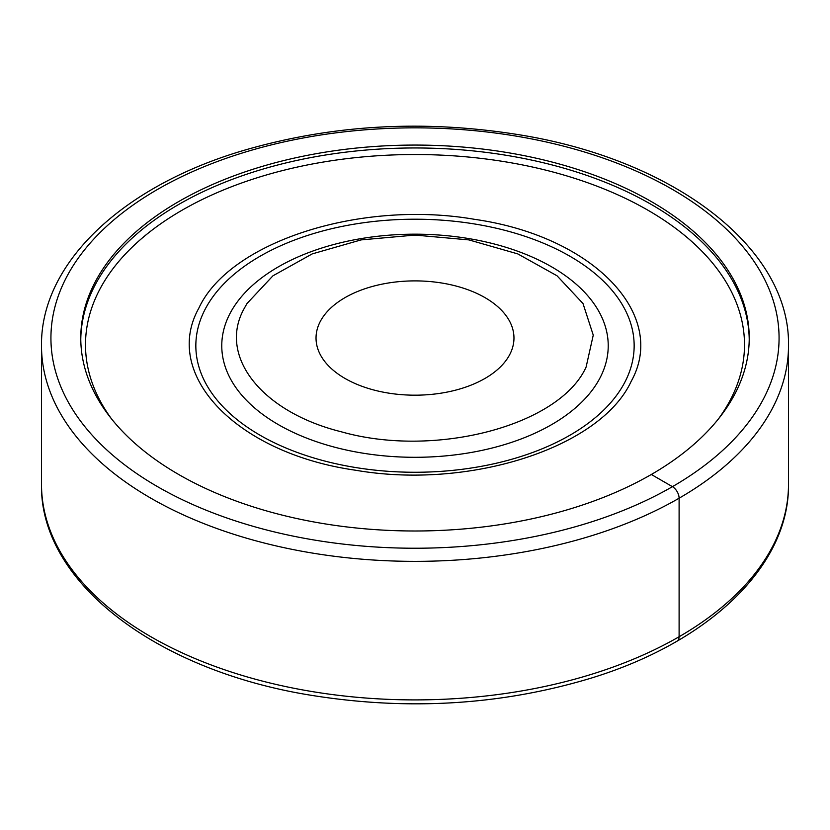 <?xml version="1.0" encoding="UTF-8"?>
<svg xmlns="http://www.w3.org/2000/svg" width="830" height="830" viewBox="0 0 830 830"><rect width="100%" height="100%" fill="white"/><g stroke="black" fill="none" stroke-linecap="round" stroke-linejoin="round"><path stroke-width="1.25" d="M320.899 523.191A334.231 192.965 180 0 1 80.769 338.038A334.231 192.965 180 0 1 320.899 152.876A334.231 192.965 180 0 1 509.101 152.876A334.231 192.965 180 0 1 749.231 338.038A334.231 192.965 180 0 1 509.101 523.191A334.231 192.965 180 0 1 320.899 523.191M509.973 321.947A98.967 57.146 180 0 1 513.967 338.038A98.967 57.146 180 0 1 429.079 394.603A98.967 57.146 180 0 1 320.027 354.13A98.967 57.146 180 0 1 316.033 338.038A98.967 57.146 180 0 1 400.921 281.474A98.967 57.146 180 0 1 509.973 321.947M749.22 339.48A334.231 192.965 0 0 0 509.101 155.77A334.231 192.965 0 0 0 94.298 286.599A334.231 192.965 0 0 0 80.78 339.48M631.163 381.385C668.565 314.404 592.9 236.125 474.511 219.328C360.635 199.542 229.443 241.81 198.837 308.158C161.435 375.139 237.1 453.419 355.489 470.216C469.365 490.011 600.557 447.733 631.163 381.385M243.885 309.05C217.927 356.506 261.979 412.074 341.14 431.745C435.065 458.502 559.793 425.551 586.115 367.026L593.253 335.123L582.992 303.51L557.044 275.799L517.796 253.907L468.919 239.901L415 235.077L361.081 239.901L312.205 253.907L272.956 275.799L247.008 303.51L243.885 309.05M677.145 641.071A9.431 5.447 -120 0 0 679.106 636.745L679.106 498.218A9.431 5.447 -120 0 0 672.435 486.671L651.332 474.48M309.849 691.183A373.5 215.634 0 0 0 788.5 484.264C789.517 566.029 708.903 642.607 589.476 678.629C500.314 705.22 407.457 710.771 310.928 695.25C156.061 670.433 39.56 581.965 41.5 484.264A373.5 215.634 0 0 0 56.606 544.978A373.5 215.634 0 0 0 309.849 691.183M41.5 484.264L41.5 345.737A373.5 215.634 0 0 0 56.606 406.441A373.5 215.634 0 0 0 309.849 552.645A373.5 215.634 0 0 0 788.5 345.737L788.5 484.264M312.495 539.728A364.069 210.198 0 0 0 764.347 397.217A364.069 210.198 0 0 0 517.505 136.348A364.069 210.198 0 0 0 65.653 278.859A364.069 210.198 0 0 0 312.495 539.728M718.521 418.818A329.51 190.246 0 0 0 507.773 162.224A329.51 190.246 0 0 0 169.061 218.166A329.51 190.246 0 0 0 111.479 418.818M204.709 310.109A219.151 126.523 0 0 0 353.3 467.145A219.151 126.523 0 0 0 625.291 381.354A219.151 126.523 0 0 0 476.7 224.328A219.151 126.523 0 0 0 204.709 310.109M600.412 377.142A193.234 111.562 0 0 0 469.407 238.687A193.234 111.562 0 0 0 229.588 314.321A193.234 111.562 0 0 0 360.594 452.786A193.234 111.562 0 0 0 600.412 377.142M41.5 345.737C40.473 263.681 121.668 186.885 241.738 150.998C330.599 124.718 423.041 119.302 519.072 134.751C673.939 159.568 790.44 248.035 788.5 345.737"/></g></svg>
